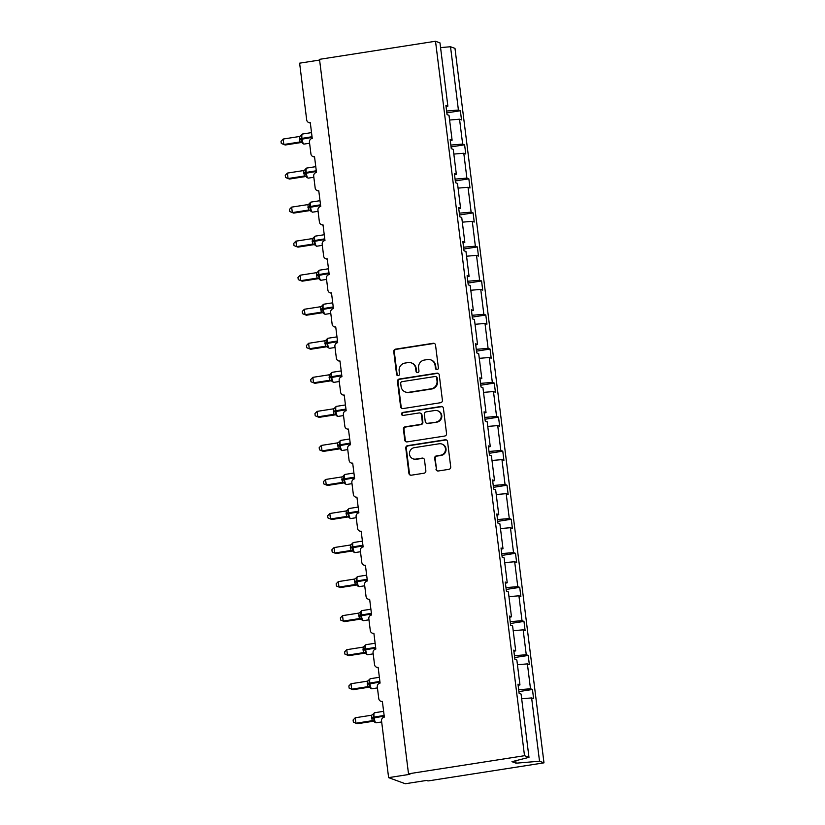 <?xml version="1.0" encoding="UTF-8"?>
<svg xmlns="http://www.w3.org/2000/svg" width="825" height="825" viewBox="0 0 825 825"><rect width="100%" height="100%" fill="white"/><g stroke="black" fill="none" stroke-linecap="round" stroke-linejoin="round"><path stroke-width="1.24" d="M437.095 369.579A1.526 1.464 -69.9 0 0 438.374 367.857L435.538 345.097A2.176 2.093 -69.9 0 0 433.177 343.282L395.577 349.14A2.176 2.093 -69.9 0 0 393.752 351.615L396.588 374.375A1.526 1.464 -69.9 0 0 398.238 375.643A1.526 1.464 -69.9 0 0 399.517 373.911L399.145 370.972A6.961 6.713 -69.9 0 1 404.972 363.072L408.107 362.588A6.961 6.713 -69.9 0 1 415.645 368.393L416.017 371.343A1.526 1.464 -69.9 0 0 417.667 372.611A1.526 1.464 -69.9 0 0 418.945 370.889L418.574 367.94A6.961 6.713 -69.9 0 1 424.411 360.04L427.546 359.556A6.961 6.713 -69.9 0 1 435.084 365.362L435.445 368.311A1.526 1.464 -69.9 0 0 437.095 369.579M435.971 469.167A2.176 2.093 -69.9 0 0 438.333 470.982L448.882 469.343A2.176 2.093 -69.9 0 0 450.708 466.868L447.552 441.592A2.176 2.093 -69.9 0 0 445.201 439.777L407.591 445.644A2.176 2.093 -69.9 0 0 405.776 448.109L408.922 473.385A2.176 2.093 -69.9 0 0 411.273 475.2L424.019 473.22A2.176 2.093 -69.9 0 0 425.844 470.745L424.493 459.927A2.176 2.093 -69.9 0 0 422.142 458.112L415.821 459.102A5.816 5.61 -69.9 0 1 409.509 452.822A5.816 5.61 -69.9 0 1 414.387 447.635L439.147 443.778A5.816 5.61 -69.9 0 1 445.459 450.058A5.816 5.61 -69.9 0 1 440.581 455.235L436.456 455.885A2.176 2.093 -69.9 0 0 434.631 458.349L436.528 469.373A2.176 2.093 -69.9 0 0 437.601 470.962M446.057 106.631L447.872 106.167L439.983 42.89L435.517 41.25L319.512 59.338L408.509 773.809L409.901 774.314L388.616 777.635L381.542 720.895A3.321 3.207 110.1 0 1 384.337 717.121L382.377 701.415A3.321 3.207 -69.9 0 1 378.778 698.641L377.303 686.854A3.321 3.207 110.1 0 1 380.088 683.079L378.139 667.373A3.321 3.207 -69.9 0 1 374.529 664.599L373.065 652.812A3.321 3.207 110.1 0 1 375.849 649.038L373.89 633.332A3.321 3.207 -69.9 0 1 370.291 630.548L368.827 618.771A3.321 3.207 110.1 0 1 371.611 614.996L369.652 599.28A3.321 3.207 -69.9 0 1 366.052 596.506L364.588 584.729A3.321 3.207 110.1 0 1 367.373 580.955L365.413 565.238A3.321 3.207 -69.9 0 1 361.814 562.464L360.35 550.677A3.321 3.207 110.1 0 1 363.134 546.913L361.175 531.197A3.321 3.207 -69.9 0 1 357.576 528.423L356.101 516.636A3.321 3.207 110.1 0 1 358.885 512.872L356.936 497.155A3.321 3.207 -69.9 0 1 353.337 494.381L351.863 482.594A3.321 3.207 110.1 0 1 354.647 478.82L352.688 463.114A3.321 3.207 -69.9 0 1 349.088 460.34L347.624 448.552A3.321 3.207 110.1 0 1 350.408 444.778L348.449 429.072A3.321 3.207 -69.9 0 1 344.85 426.298L343.386 414.511A3.321 3.207 110.1 0 1 346.17 410.737L344.211 395.031A3.321 3.207 -69.9 0 1 340.612 392.246L339.147 380.469A3.321 3.207 110.1 0 1 341.932 376.695L339.972 360.979A3.321 3.207 -69.9 0 1 336.373 358.205L334.898 346.428A3.321 3.207 110.1 0 1 337.693 342.653L335.734 326.937A3.321 3.207 -69.9 0 1 332.135 324.163L330.66 312.386A3.321 3.207 110.1 0 1 333.444 308.612L331.495 292.896A3.321 3.207 -69.9 0 1 327.886 290.122L326.422 278.334A3.321 3.207 110.1 0 1 329.206 274.57L327.247 258.854A3.321 3.207 -69.9 0 1 323.647 256.08L322.183 244.293A3.321 3.207 110.1 0 1 324.968 240.529L323.008 224.812A3.321 3.207 -69.9 0 1 319.409 222.038L317.945 210.251A3.321 3.207 110.1 0 1 320.729 206.477L318.77 190.771A3.321 3.207 -69.9 0 1 315.171 187.997L313.706 176.21A3.321 3.207 110.1 0 1 316.491 172.435L314.531 156.729A3.321 3.207 -69.9 0 1 310.932 153.955L309.457 142.168A3.321 3.207 110.1 0 1 312.242 138.394L310.293 122.688A3.321 3.207 -69.9 0 1 306.694 119.903L299.619 63.174L319.605 60.05M435.517 41.25L524.514 755.71L408.509 773.809M440.581 402.724A2.176 2.093 -69.9 0 0 442.406 400.249L439.261 374.973A2.176 2.093 -69.9 0 0 436.899 373.158L399.3 379.026A2.176 2.093 -69.9 0 0 397.475 381.49L400.62 406.766A2.176 2.093 -69.9 0 0 402.982 408.581L440.581 402.724M443.407 408.282L446.552 433.558A2.176 2.093 -69.9 0 1 444.737 436.033L407.127 441.891A2.176 2.093 -69.9 0 1 404.766 440.076L403.425 429.258A2.176 2.093 -69.9 0 1 405.25 426.793L420.502 424.411A2.176 2.093 -69.9 0 0 422.317 421.946L421.431 414.769A2.176 2.093 -69.9 0 0 419.069 412.954L403.188 415.429A1.526 1.464 -69.9 0 1 401.538 413.789A1.526 1.464 -69.9 0 1 402.817 412.428L441.055 406.467A2.176 2.093 -69.9 0 1 443.407 408.282M524.514 755.71L528.98 757.35L521.091 694.062L519.131 693.351L517.997 684.183L519.956 684.905L518.141 685.358M518.915 691.597L532.455 689.483L530.496 688.762L527.392 663.888L517.44 664.723M518.688 689.762L530.496 688.762M519.956 684.905L516.852 660.021L514.893 659.309L513.748 650.141L515.707 650.853L513.903 651.317M514.676 657.546L528.217 655.442L526.257 654.72L523.153 629.846L513.202 630.682M514.449 655.72L526.257 654.72M515.707 650.853L512.614 625.979L510.654 625.257L509.51 616.1L511.469 616.811L509.654 617.275M510.438 623.504L523.978 621.4L522.008 620.678L518.915 595.805L508.963 596.64M510.211 621.668L522.008 620.678M511.469 616.811L508.375 591.938L506.416 591.216L505.271 582.058L507.231 582.77L505.416 583.234M506.199 589.462L519.729 587.348L517.77 586.637L514.676 561.753L504.714 562.598M505.962 587.627L517.77 586.637M507.231 582.77L504.137 557.896L502.177 557.174L501.033 548.006L502.992 548.728L501.177 549.192M501.951 555.421L515.491 553.307L513.532 552.595L510.438 527.711L500.476 528.557M501.724 553.585L513.532 552.595M502.992 548.728L499.888 523.854L497.929 523.132L496.794 513.965L498.754 514.687L496.939 515.151M497.712 521.379L511.252 519.265L509.293 518.554L506.189 493.67L496.238 494.515M497.485 519.544L509.293 518.554M498.754 514.687L495.65 489.813L493.69 489.091L492.546 479.923L494.515 480.645L492.7 481.109M493.474 487.338L507.014 485.224L505.055 484.502L501.951 459.628L491.999 460.463M493.247 485.502L505.055 484.502M494.515 480.645L491.411 455.761L489.452 455.049L488.307 445.882L490.267 446.603L488.462 447.057M489.235 453.296L502.776 451.182L500.816 450.46L497.712 425.587L487.761 426.422M489.008 451.461L500.816 450.46M490.267 446.603L487.173 421.719L485.213 421.008L484.069 411.84L486.028 412.562L484.213 413.016M484.997 419.255L498.527 417.141L496.567 416.419L493.474 391.545L483.522 392.38M484.76 417.419L496.567 416.419M486.028 412.562L482.934 387.678L480.975 386.956L479.83 377.798L481.79 378.51L479.975 378.974M480.748 385.203L494.288 383.099L492.329 382.377L489.235 357.503L479.273 358.339M480.521 383.377L492.329 382.377M481.79 378.51L478.696 353.636L476.726 352.914L475.592 343.757L477.551 344.468L475.736 344.933M476.51 351.161L490.05 349.058L488.091 348.336L484.997 323.452L475.035 324.297M476.283 349.326L488.091 348.336M477.551 344.468L474.447 319.595L472.488 318.873L471.353 309.705L473.313 310.427L471.498 310.891M472.271 317.12L485.812 315.006L483.852 314.294L480.748 289.41L470.797 290.256M472.044 315.284L483.852 314.294M473.313 310.427L470.209 285.553L468.249 284.831L467.105 275.663L469.074 276.385L467.259 276.849M468.033 283.078L481.573 280.964L479.614 280.252L476.51 255.368L466.558 256.214M467.806 281.243L479.614 280.252M469.074 276.385L465.97 251.512L464.011 250.79L462.866 241.622L464.826 242.344L463.011 242.808M463.794 249.037L477.335 246.922L475.365 246.201L472.271 221.327L462.32 222.172M463.567 247.201L475.365 246.201M464.826 242.344L461.732 217.47L459.772 216.748L458.628 207.58L460.587 208.302L458.772 208.766M459.556 214.995L473.086 212.881L471.127 212.159L468.033 187.285L458.071 188.121M459.319 213.159L471.127 212.159M460.587 208.302L457.493 183.418L455.534 182.707L454.389 173.539L456.349 174.261L454.534 174.714M455.307 180.953L468.847 178.839L466.888 178.118L463.794 153.244L453.832 154.079M455.08 179.118L466.888 178.118M456.349 174.261L453.255 149.377L451.285 148.665L450.151 139.497L452.11 140.209L450.295 140.673M451.069 146.902L464.609 144.798L462.65 144.076L459.546 119.202L461.515 119.914L460.371 110.756L458.411 110.034L450.522 46.747L454.988 48.386L543.984 762.847L427.979 780.945L426.587 780.429L405.302 783.75L388.616 777.635M450.842 145.076L462.65 144.076M447.872 106.167L445.912 105.456L447.047 114.613L449.006 115.335L452.11 140.209M446.83 112.86L460.371 110.756M446.603 111.024L458.411 110.034M521.678 698.765L531.63 697.929L533.6 698.651L532.455 689.483M528.217 655.442L529.351 664.599L527.392 663.888M523.978 621.4L525.112 630.558L523.153 629.846M519.729 587.348L520.874 596.516L518.915 595.805M515.491 553.307L516.636 562.475L514.676 561.753M511.252 519.265L512.397 528.433L510.438 527.711M507.014 485.224L508.159 494.392L506.189 493.67M502.776 451.182L503.91 460.35L501.951 459.628M498.527 417.141L499.672 426.308L497.712 425.587M494.288 383.099L495.433 392.257L493.474 391.545M490.05 349.058L491.195 358.215L489.235 357.503M485.812 315.006L486.956 324.173L484.997 323.452M481.573 280.964L482.707 290.132L480.748 289.41M477.335 246.922L478.469 256.09L476.51 255.368M473.086 212.881L474.231 222.049L472.271 221.327M468.847 178.839L469.992 188.007L468.033 187.285M464.609 144.798L465.754 153.966L463.794 153.244M528.98 757.35L511.964 761.681L516.089 763.187L539.519 761.217L531.63 697.929M539.519 761.217L543.984 762.847M449.594 120.038L459.546 119.202M440.571 47.592L450.522 46.747M516.089 763.187L515.78 760.712M436.673 369.59A1.526 1.464 -69.9 0 1 436.002 368.517L435.641 365.568A6.961 6.713 -69.9 0 0 431.351 360.071L430.794 359.875M411.355 362.897L411.912 363.103A6.961 6.713 -69.9 0 1 416.202 368.6L416.573 371.549A1.526 1.464 -69.9 0 0 417.244 372.611M434.466 343.499A2.176 2.093 -69.9 0 0 433.733 343.489L396.134 349.346A2.176 2.093 -69.9 0 0 394.309 351.821L397.145 374.571A1.526 1.464 -69.9 0 0 397.815 375.643M438.188 373.385A2.176 2.093 -69.9 0 0 437.456 373.364L399.857 379.232A2.176 2.093 -69.9 0 0 398.032 381.697L401.177 406.972A2.176 2.093 -69.9 0 0 402.249 408.571M436.631 377.788A1.526 1.464 -69.9 0 0 434.981 376.52L401.971 381.666A1.526 1.464 -69.9 0 0 400.692 383.398L401.084 386.502A6.961 6.713 -69.9 0 0 408.623 392.308L431.186 388.792A6.961 6.713 -69.9 0 0 437.013 380.892L436.631 377.788L437.188 377.994A1.526 1.464 -69.9 0 0 436.25 376.788L435.693 376.592M405.364 391.999L405.921 392.195A6.961 6.713 -69.9 0 0 409.179 392.514L408.623 392.308M437.188 377.994L437.57 381.098A6.961 6.713 -69.9 0 1 431.743 388.998L409.179 392.514M420.09 413.057L420.647 413.253A2.176 2.093 -69.9 0 1 421.988 414.975L422.874 422.153A2.176 2.093 -69.9 0 1 421.049 424.617L405.807 426.999A2.176 2.093 -69.9 0 0 403.982 429.464L405.323 440.282A2.176 2.093 -69.9 0 0 406.395 441.88M442.334 406.694A2.176 2.093 -69.9 0 0 441.612 406.673L403.373 412.634A1.526 1.464 -69.9 0 0 402.765 415.439M436.322 421.946A5.816 5.61 -69.9 0 0 437.611 410.747A5.816 5.61 -69.9 0 0 434.899 410.489L426.174 411.85A2.176 2.093 -69.9 0 0 424.349 414.315L425.246 421.493A2.176 2.093 -69.9 0 0 427.597 423.308L436.879 422.153A5.816 5.61 -69.9 0 0 438.168 410.953L437.611 410.747M426.587 423.204L427.144 423.411A2.176 2.093 -69.9 0 0 428.154 423.514L427.597 423.308M436.879 422.153L428.154 423.514M441.87 444.046L442.427 444.252A5.816 5.61 -69.9 0 1 441.138 455.441L437.002 456.091A2.176 2.093 -69.9 0 0 435.188 458.556L436.528 469.373M413.098 458.834L413.655 459.04A5.816 5.61 -69.9 0 0 416.377 459.308L415.821 459.102M423.421 458.339A2.176 2.093 -69.9 0 0 422.699 458.318L416.377 459.308M446.49 440.003A2.176 2.093 -69.9 0 0 445.758 439.983L408.148 445.851A2.176 2.093 -69.9 0 0 406.323 448.315L409.478 473.591A2.176 2.093 -69.9 0 0 410.541 475.19M283.161 139.043L281.016 141.261L281.294 143.447L283.841 144.499L300.001 141.983L299.413 136.507L283.161 139.043L283.841 144.499L285.233 145.004L301.393 142.488L299.991 141.983A2.434 2.413 -159.2 0 1 302.28 143.003L302.734 143.519M299.413 136.507L301.682 135.259L301.156 138.507L312.036 136.723M299.403 138.961L301.156 138.507L302.28 143.003M300.094 141.962L302.558 142.292M287.409 173.085L285.264 175.312L285.532 177.488L288.08 178.54L304.332 176.014L303.652 170.548L287.409 173.085L288.08 178.54L289.472 179.056L305.632 176.529L304.239 176.024A2.434 2.413 -159.2 0 1 306.518 177.045L306.972 177.561M303.652 170.548L305.92 169.3L305.405 172.549L316.284 170.765M303.641 173.002L305.405 172.549L306.518 177.045M304.332 176.014L306.797 176.344M291.648 207.127L289.503 209.354L289.771 211.53L292.328 212.582L308.571 210.055L307.89 204.59L291.648 207.127L292.328 212.582L293.71 213.097L309.87 210.571L308.478 210.076A2.434 2.413 -159.2 0 1 310.757 211.087L311.211 211.612M307.89 204.59L310.159 203.342L309.643 206.59L320.523 204.806M307.88 207.044L309.643 206.59L310.757 211.087M308.571 210.055L311.035 210.385M295.886 241.168L293.741 243.396L294.009 245.572L296.567 246.623L312.819 244.097L312.139 238.631L295.886 241.168L296.567 246.623L297.959 247.139L314.108 244.623L312.716 244.118A2.434 2.413 -159.2 0 1 314.995 245.128L315.459 245.654M312.139 238.631L314.397 237.383L313.882 240.632L324.761 238.858M312.118 241.086L313.882 240.632L314.995 245.128M312.819 244.097L315.274 244.427M300.125 275.21L297.98 277.437L298.248 279.613L300.805 280.665L317.058 278.138L316.377 272.683L300.125 275.21L300.805 280.665L302.198 281.181L318.347 278.664L316.955 278.149M316.377 272.683L318.646 271.425L318.12 274.673L329 272.9M316.357 275.127L318.12 274.673L319.698 279.696M317.058 278.138L319.522 278.468M304.363 309.262L302.218 311.479L302.497 313.655L305.044 314.717L321.296 312.18L320.616 306.725L304.363 309.262L305.044 314.717L306.436 315.222L322.585 312.706L321.193 312.201A2.434 2.413 -159.2 0 1 323.483 313.211L323.936 313.737M320.616 306.725L322.884 305.477L322.358 308.715L333.238 306.941M320.595 309.169L322.358 308.715L323.483 313.211M321.296 312.18L323.761 312.51M308.602 343.303L306.457 345.52L306.735 347.707L309.282 348.758L325.535 346.222L324.854 340.766L308.602 343.303L309.282 348.758L310.674 349.264L326.834 346.748L325.442 346.232M324.854 340.766L327.123 339.518L326.597 342.757L337.477 340.983M324.844 343.221L326.597 342.757L328.175 347.779M325.535 346.222L327.999 346.552M312.85 377.345L310.705 379.562L310.973 381.748L313.531 382.8L329.68 380.284L329.093 374.808L312.85 377.345L313.531 382.8L314.913 383.305L331.073 380.789L329.68 380.284A2.434 2.413 -159.2 0 1 331.959 381.305L332.413 381.82M329.093 374.808L331.361 373.56L330.846 376.808L341.725 375.024M329.082 377.262L330.846 376.808L331.959 381.305M329.773 380.263L332.238 380.593M317.089 411.386L314.944 413.603L315.212 415.79L317.769 416.842L333.919 414.325L333.331 408.849L317.089 411.386L317.769 416.842L319.162 417.347L335.311 414.831L333.919 414.325A2.434 2.413 -159.2 0 1 336.198 415.346L336.652 415.862M333.331 408.849L335.6 407.602L335.084 410.85L345.964 409.066M333.321 411.304L335.084 410.85L336.198 415.346M334.012 414.305L336.476 414.635M321.327 445.428L319.182 447.655L319.45 449.831L322.008 450.883L338.26 448.357L337.58 442.891L321.327 445.428L322.008 450.883L323.4 451.399L339.549 448.872L338.157 448.367A2.434 2.413 -159.2 0 1 340.447 449.388L340.9 449.903M337.58 442.891L339.848 441.643L339.323 444.892L350.202 443.108M337.559 445.345L339.323 444.892L340.447 449.388M338.26 448.357L340.725 448.687M325.566 479.469L323.421 481.697L323.689 483.873L326.246 484.925L342.499 482.398L341.818 476.933L325.566 479.469L326.246 484.925L327.638 485.44L343.788 482.914L342.396 482.419A2.434 2.413 -159.2 0 1 344.685 483.429L345.139 483.955M341.818 476.933L344.087 475.685L343.561 478.933L354.441 477.159M341.798 479.387L343.561 478.933L344.685 483.429M342.499 482.398L344.963 482.728M329.804 513.511L327.659 515.738L327.938 517.914L330.485 518.966L346.737 516.44L346.057 510.974L329.804 513.511L330.485 518.966L331.877 519.482L348.026 516.966L346.634 516.46A2.434 2.413 -159.2 0 1 348.923 517.471L349.377 517.997M346.057 510.974L348.325 509.726L347.799 512.975L358.679 511.201M346.046 513.428L347.799 512.975L348.923 517.471M346.737 516.44L349.202 516.77M334.053 547.563L331.897 549.78L332.176 551.956L334.723 553.018L350.976 550.481L350.295 545.026L334.053 547.563L334.723 553.018L336.115 553.523L352.275 551.007L350.883 550.502A2.434 2.413 -159.2 0 1 353.162 551.512L353.616 552.038M350.295 545.026L352.564 543.768L352.038 547.016L362.918 545.243M350.285 547.47L352.038 547.016L353.162 551.512M350.976 550.481L353.44 550.811M338.291 581.604L336.146 583.822L336.414 586.008L338.972 587.06L355.214 584.523L354.533 579.067L338.291 581.604L338.972 587.06L340.354 587.565L356.513 585.049L355.121 584.533M354.533 579.067L356.802 577.82L356.287 581.058L367.166 579.284M354.523 581.512L356.287 581.058L357.854 586.08M355.214 584.523L357.679 584.853M342.53 615.646L340.385 617.863L340.653 620.049L343.21 621.101L359.36 618.585L358.782 613.109L342.53 615.646L343.21 621.101L344.603 621.607L360.752 619.09L359.36 618.585A2.434 2.413 -159.2 0 1 361.639 619.596L362.093 620.122M358.782 613.109L361.041 611.861L360.525 615.11L371.405 613.326M358.762 615.563L360.525 615.11L361.639 619.596M359.452 618.564L361.917 618.894M346.768 649.688L344.623 651.905L344.891 654.091L347.449 655.143L363.598 652.627L363.021 647.151L346.768 649.688L347.449 655.143L348.841 655.648L364.99 653.132L363.598 652.627A2.434 2.413 -159.2 0 1 365.887 653.648L366.341 654.163M363.021 647.151L365.289 645.903L364.763 649.151L375.643 647.367M363 649.605L364.763 649.151L365.887 653.648M363.701 652.606L366.166 652.936M351.007 683.729L348.862 685.957L349.14 688.132L351.687 689.184L367.94 686.658L367.259 681.192L351.007 683.729L351.687 689.184L353.079 689.69L369.229 687.173L367.837 686.668A2.434 2.413 -159.2 0 1 370.126 687.689L370.58 688.205M367.259 681.192L369.528 679.944L369.002 683.193L379.882 681.409M367.238 683.647L369.002 683.193L370.126 687.689M367.94 686.658L370.404 686.988M355.245 717.771L353.1 719.998L353.378 722.174L355.926 723.226L372.178 720.699L371.498 715.234L355.245 717.771L355.926 723.226L357.318 723.742L373.478 721.215L372.085 720.71M371.498 715.234L373.766 713.986L373.24 717.234L384.12 715.45M371.487 717.688L373.24 717.234L374.818 722.257M372.178 720.699L374.643 721.029M435.641 365.568L435.084 365.362M416.573 371.549L416.017 371.343M416.202 368.6L415.645 368.393M397.145 374.571L396.588 374.375M394.309 351.821L393.752 351.615M396.134 349.346L395.577 349.14M433.733 343.489L433.177 343.282M436.002 368.517L435.445 368.311M401.177 406.972L400.62 406.766M398.032 381.697L397.475 381.49M399.857 379.232L399.3 379.026M437.456 373.364L436.899 373.158M431.743 388.998L431.186 388.792M437.57 381.098L437.013 380.892M405.323 440.282L404.766 440.076M403.982 429.464L403.425 429.258M405.807 426.999L405.25 426.793M421.049 424.617L420.502 424.411M422.874 422.153L422.317 421.946M421.988 414.975L421.431 414.769M403.373 412.634L402.817 412.428M441.612 406.673L441.055 406.467M435.188 458.556L434.631 458.349M437.002 456.091L436.456 455.885M441.138 455.441L440.581 455.235M422.699 458.318L422.142 458.112M409.478 473.591L408.922 473.385M406.323 448.315L405.776 448.109M408.148 445.851L407.591 445.644M445.758 439.983L445.201 439.777M302.569 134.042A4.764 1.124 81.1 0 0 302.424 134.032A4.764 1.124 81.1 0 0 301.96 138.301L302.043 138.951A4.764 1.124 81.1 0 0 303.827 144.086A4.764 1.124 81.1 0 0 303.971 144.097L301.857 142.457M299.475 139.611L312.118 137.383M311.53 132.608L302.424 134.032L301.29 135.022A2.434 2.413 -159.2 0 1 300.713 135.867M306.807 168.083A4.764 1.124 81.1 0 0 306.663 168.073A4.764 1.124 81.1 0 0 306.199 172.343L306.281 172.992A4.764 1.124 81.1 0 0 308.065 178.128A4.764 1.124 81.1 0 0 308.21 178.138L306.096 176.498M303.724 173.652L316.357 171.425M315.769 166.65L306.663 168.073L305.528 169.063A2.434 2.413 -159.2 0 1 304.951 169.919M311.056 202.125A4.764 1.124 81.1 0 0 310.901 202.115A4.764 1.124 81.1 0 0 310.437 206.384L310.52 207.034A4.764 1.124 81.1 0 0 312.304 212.169A4.764 1.124 81.1 0 0 312.448 212.19L310.334 210.54M307.962 207.694L320.605 205.466M320.007 200.692L310.901 202.115L309.767 203.105A2.434 2.413 -159.2 0 1 309.2 203.961M315.294 236.177A4.764 1.124 81.1 0 0 315.14 236.156A4.764 1.124 81.1 0 0 314.686 240.426L314.758 241.086A4.764 1.124 81.1 0 0 316.542 246.211A4.764 1.124 81.1 0 0 316.697 246.232L314.583 244.582M312.201 241.746L324.844 239.508M324.246 234.733L315.14 236.156L314.005 237.157A2.434 2.413 -159.2 0 1 313.438 238.002M319.533 270.218A4.764 1.124 81.1 0 0 319.378 270.198A4.764 1.124 81.1 0 0 318.924 274.467L319.007 275.127A4.764 1.124 81.1 0 0 320.781 280.252A4.764 1.124 81.1 0 0 320.935 280.273L318.821 278.633M316.439 275.787L329.082 273.549M316.955 278.159A2.434 2.413 -159.2 0 1 319.244 279.17M328.484 268.775L319.378 270.198L318.244 271.198A2.434 2.413 -159.2 0 1 317.677 272.044M323.771 304.26A4.764 1.124 81.1 0 0 323.627 304.239A4.764 1.124 81.1 0 0 323.163 308.509L323.245 309.169A4.764 1.124 81.1 0 0 325.019 314.294A4.764 1.124 81.1 0 0 325.174 314.315L323.06 312.675M320.677 309.829L333.321 307.591M332.722 302.816L323.627 304.239L322.482 305.24A2.434 2.413 -159.2 0 1 321.915 306.085M328.01 338.302A4.764 1.124 81.1 0 0 327.865 338.281A4.764 1.124 81.1 0 0 327.401 342.55L327.484 343.21A4.764 1.124 81.1 0 0 329.268 348.336A4.764 1.124 81.1 0 0 329.412 348.356L327.298 346.717M324.926 343.87L337.559 341.643M325.432 346.242A2.434 2.413 -159.2 0 1 327.721 347.253M336.971 336.868L327.865 338.281L326.731 339.281A2.434 2.413 -159.2 0 1 326.153 340.127M332.258 372.343A4.764 1.124 81.1 0 0 332.104 372.323A4.764 1.124 81.1 0 0 331.64 376.602L331.722 377.252A4.764 1.124 81.1 0 0 333.506 382.387A4.764 1.124 81.1 0 0 333.651 382.398L331.537 380.758M329.165 377.912L341.798 375.684M341.21 370.91L332.104 372.323L330.969 373.323A2.434 2.413 -159.2 0 1 330.402 374.168M336.497 406.385A4.764 1.124 81.1 0 0 336.342 406.374A4.764 1.124 81.1 0 0 335.878 410.644L335.961 411.293A4.764 1.124 81.1 0 0 337.745 416.429A4.764 1.124 81.1 0 0 337.889 416.439L335.775 414.8M333.403 411.953L346.046 409.726M345.448 404.951L336.342 406.374L335.208 407.364A2.434 2.413 -159.2 0 1 334.641 408.22M340.735 440.426A4.764 1.124 81.1 0 0 340.581 440.416A4.764 1.124 81.1 0 0 340.127 444.685L340.199 445.335A4.764 1.124 81.1 0 0 341.983 450.471A4.764 1.124 81.1 0 0 342.138 450.481L340.024 448.841M337.642 445.995L350.285 443.767M349.687 438.993L340.581 440.416L339.446 441.406A2.434 2.413 -159.2 0 1 338.879 442.262M344.974 474.468A4.764 1.124 81.1 0 0 344.829 474.457A4.764 1.124 81.1 0 0 344.365 478.727L344.448 479.377A4.764 1.124 81.1 0 0 346.222 484.512A4.764 1.124 81.1 0 0 346.376 484.533L344.262 482.883M341.88 480.047L354.523 477.809M353.925 473.034L344.829 474.457L343.685 475.458A2.434 2.413 -159.2 0 1 343.118 476.303M349.212 508.52A4.764 1.124 81.1 0 0 349.068 508.499A4.764 1.124 81.1 0 0 348.604 512.768L348.686 513.428A4.764 1.124 81.1 0 0 350.46 518.554A4.764 1.124 81.1 0 0 350.615 518.574L348.501 516.924M346.118 514.088L358.762 511.851M358.174 507.076L349.068 508.499L347.923 509.499A2.434 2.413 -159.2 0 1 347.356 510.345M353.451 542.561A4.764 1.124 81.1 0 0 353.306 542.541A4.764 1.124 81.1 0 0 352.842 546.81L352.925 547.47A4.764 1.124 81.1 0 0 354.709 552.595A4.764 1.124 81.1 0 0 354.853 552.616L352.739 550.976M350.367 548.13L363 545.892M362.412 541.118L353.306 542.541L352.172 543.541A2.434 2.413 -159.2 0 1 351.594 544.387M357.699 576.603A4.764 1.124 81.1 0 0 357.545 576.582A4.764 1.124 81.1 0 0 357.081 580.852L357.163 581.512A4.764 1.124 81.1 0 0 358.947 586.637A4.764 1.124 81.1 0 0 359.092 586.658L356.978 585.018M354.606 582.172L367.249 579.934M355.121 584.543A2.434 2.413 -159.2 0 1 357.4 585.554M366.651 575.169L357.545 576.582L356.41 577.583A2.434 2.413 -159.2 0 1 355.843 578.428M361.938 610.644A4.764 1.124 81.1 0 0 361.783 610.624A4.764 1.124 81.1 0 0 361.319 614.893L361.402 615.553A4.764 1.124 81.1 0 0 363.186 620.678A4.764 1.124 81.1 0 0 363.34 620.699L361.226 619.059M358.844 616.213L371.487 613.986M370.889 609.211L361.783 610.624L360.649 611.624A2.434 2.413 -159.2 0 1 360.082 612.47M366.176 644.686A4.764 1.124 81.1 0 0 366.022 644.665A4.764 1.124 81.1 0 0 365.568 648.945L365.65 649.595A4.764 1.124 81.1 0 0 367.424 654.73A4.764 1.124 81.1 0 0 367.579 654.741L365.465 653.101M363.082 650.255L375.726 648.027M375.127 643.252L366.022 644.665L364.887 645.666A2.434 2.413 -159.2 0 1 364.32 646.511M370.415 678.727A4.764 1.124 81.1 0 0 370.27 678.717A4.764 1.124 81.1 0 0 369.806 682.987L369.889 683.636A4.764 1.124 81.1 0 0 371.662 688.772A4.764 1.124 81.1 0 0 371.817 688.782L369.703 687.143M367.321 684.296L379.964 682.069M379.366 677.294L370.27 678.717L369.126 679.707A2.434 2.413 -159.2 0 1 368.558 680.563M374.653 712.769A4.764 1.124 81.1 0 0 374.509 712.759A4.764 1.124 81.1 0 0 374.045 717.028L374.127 717.678A4.764 1.124 81.1 0 0 375.911 722.813A4.764 1.124 81.1 0 0 376.056 722.824L373.942 721.184M371.559 718.338L384.202 716.11M372.075 720.72A2.434 2.413 -159.2 0 1 374.364 721.731M373.364 713.759A2.434 2.413 -159.2 0 1 372.797 714.605M310.344 123.121L308.736 122.533M314.583 157.162L312.974 156.575M318.821 191.204L317.223 190.616M323.07 225.246L321.461 224.658M327.308 259.298L325.7 258.699M331.547 293.339L329.938 292.751M335.785 327.381L334.177 326.793M340.024 361.422L338.415 360.834M344.262 395.464L342.664 394.876M348.511 429.505L346.902 428.918M352.749 463.547L351.141 462.959M356.988 497.588L355.379 497.001M361.226 531.64L359.618 531.042M365.465 565.682L363.866 565.094M369.703 599.723L368.105 599.136M373.952 633.765L372.343 633.177M378.19 667.807L376.582 667.219M382.429 701.848L380.82 701.26M303.971 144.097L309.592 143.22M301.29 135.022L300.496 136.022M308.21 178.138L313.83 177.262M305.528 169.063L304.734 170.074M312.448 212.19L318.079 211.313M309.767 203.105L308.983 204.115M316.697 246.232L322.317 245.355M314.005 237.157L313.222 238.157M320.935 280.273L326.556 279.397M318.244 271.198L317.46 272.198M325.174 314.315L330.794 313.438M322.482 305.24L321.698 306.24M329.412 348.356L335.032 347.48M326.731 339.281L325.937 340.282M333.651 382.398L339.271 381.521M330.969 373.323L330.175 374.323M337.889 416.439L343.52 415.563M335.208 407.364L334.424 408.375M342.138 450.481L347.758 449.604M339.446 441.406L338.662 442.417M346.376 484.533L351.997 483.656M343.685 475.458L342.901 476.458M350.615 518.574L356.235 517.698M347.923 509.499L347.139 510.5M354.853 552.616L360.473 551.739M352.172 543.541L351.378 544.541M359.092 586.658L364.712 585.781M356.41 577.583L355.616 578.583M363.34 620.699L368.961 619.822M360.649 611.624L359.865 612.624M367.579 654.741L373.199 653.864M364.887 645.666L364.103 646.666M371.817 688.782L377.438 687.906M369.126 679.707L368.342 680.718M372.58 714.759L374.509 712.759L383.615 711.336M376.056 722.824L381.676 721.947"/></g></svg>
